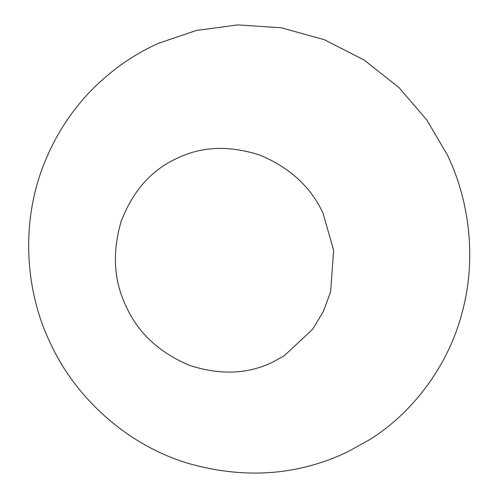 <?xml version="1.0" encoding="UTF-8"?>
<svg xmlns="http://www.w3.org/2000/svg" width="498" height="498" viewBox="0 0 498 498"><rect width="100%" height="100%" fill="white"/><g stroke="black" fill="none" stroke-linecap="round" stroke-linejoin="round"><path stroke-width="0.75" d="M369.641 439.647L347.604 451.873L342.431 454.269C294.206 475.789 242.862 478.839 188.393 463.426C126.635 444.994 75.553 397.51 50.864 344.211C24.888 291.305 20.2 221.448 44.913 161.701C56.61 133.091 73.169 108.222 94.595 87.075C114.067 68.12 135.518 53.467 158.955 43.114L196.318 30.478L237.708 24.9L281.189 27.77L324.242 39.659L364.231 60.077L398.879 87.517L426.699 119.8L447.16 154.567C468.512 198.21 477.159 256.868 462.349 311.717C448.362 366.752 411.522 413.701 369.641 439.647M284.258 355.734L273.24 361.847C248.334 374.203 220.446 375.38 189.582 365.37C159.59 352.758 138.575 333.405 126.548 307.316C113.843 281.551 112.013 253.009 121.058 221.697C132.667 191.338 151.087 170.322 176.323 158.663C201.229 146.3 229.117 145.13 259.981 155.139C289.973 167.751 310.989 187.099 323.015 213.188L333.623 250.351L330.61 291.766L323.351 311.524L312.682 329.234L284.258 355.734"/></g></svg>
